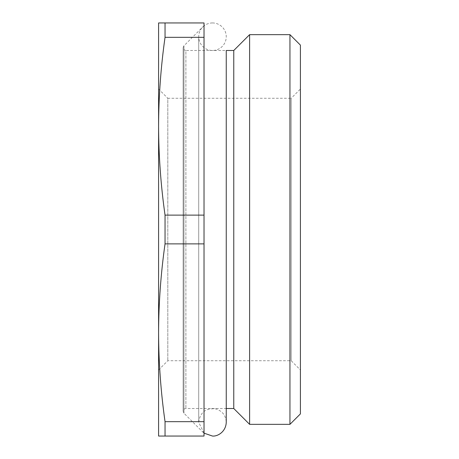 <?xml version="1.0" encoding="UTF-8"?>
<svg xmlns="http://www.w3.org/2000/svg" width="459" height="459" viewBox="0 0 459 459"><rect width="100%" height="100%" fill="white"/><g stroke="black" fill="none" stroke-linecap="round" stroke-linejoin="round"><path stroke-width="0.34" stroke-dasharray="2.29 1.72" d="M165.039 22.95L165.039 37.334C160.834 66.962 158.682 96.597 158.584 126.225L158.584 22.95L204.025 22.95L204.025 436.05L158.584 436.05L158.584 126.225L158.584 332.775C158.682 362.403 160.834 392.038 165.039 421.666L204.025 421.666M158.584 332.809L158.584 126.191M165.039 436.05L165.039 421.666M204.025 25.704L204.025 433.296L204.025 25.704L183.944 45.791L183.944 413.209L183.944 45.791C182.533 48.206 183.187 49.773 185.889 50.49L185.889 408.51L185.889 50.49L226.253 50.49L226.253 408.51L185.889 408.51C184.22 408.671 183.302 409.589 183.135 411.264L183.944 413.209L204.025 433.296M300.416 89.046L300.416 369.954L300.416 89.046L291.19 98.272L291.19 360.728L291.19 98.272L167.81 98.272L167.81 360.728L167.81 98.272L158.584 89.046M300.416 413.88L300.416 45.12M289.95 424.346L289.95 34.654M249.604 424.346L249.604 34.654M233.769 408.51L233.769 50.49M165.039 37.334L204.025 37.334M158.584 126.225C158.682 155.853 160.834 185.488 165.039 215.116L204.025 215.116M158.584 332.775C158.682 303.147 160.834 273.512 165.039 243.884L165.039 215.116M165.039 243.884L204.025 243.884M212.483 22.95A13.77 13.77 0 0 0 200.56 43.605A13.77 13.77 0 0 0 224.411 43.605A13.77 13.77 0 0 0 212.483 22.95M158.584 369.954L167.81 360.728L291.19 360.728L300.416 369.954M183.135 47.736L183.135 411.264L183.135 47.736M204.025 433.147L198.713 422.28C200.072 412.354 205.77 407.902 215.81 408.917C222.345 410.989 225.822 415.441 226.253 422.28M198.713 36.72L198.713 422.28L198.713 36.72"/><path stroke-width="0.69" d="M165.039 22.95L158.584 22.95L158.584 332.775C158.682 362.403 160.834 392.038 165.039 421.666L165.039 436.05L204.025 436.05L204.025 22.95L165.039 22.95L165.039 37.334L204.025 37.334M158.584 332.809L158.584 436.05L165.039 436.05M158.584 126.191L158.584 126.225C158.682 96.597 160.834 66.962 165.039 37.334M158.584 126.225C158.682 155.853 160.834 185.488 165.039 215.116L204.025 215.116M158.584 332.775C158.682 303.147 160.834 273.512 165.039 243.884L204.025 243.884M165.039 215.116L165.039 243.884M165.039 421.666L204.025 421.666M289.95 34.654L300.416 45.12L300.416 413.88L289.95 424.346L249.604 424.346L249.604 34.654L289.95 34.654L289.95 424.346M249.604 424.346L233.769 408.51L233.769 50.49L249.604 34.654M233.769 50.49L226.253 50.49L226.253 422.28L226.253 408.51L233.769 408.51M226.253 422.28C225.948 431.644 217.773 436.572 212.483 436.05L204.025 433.147"/></g></svg>
